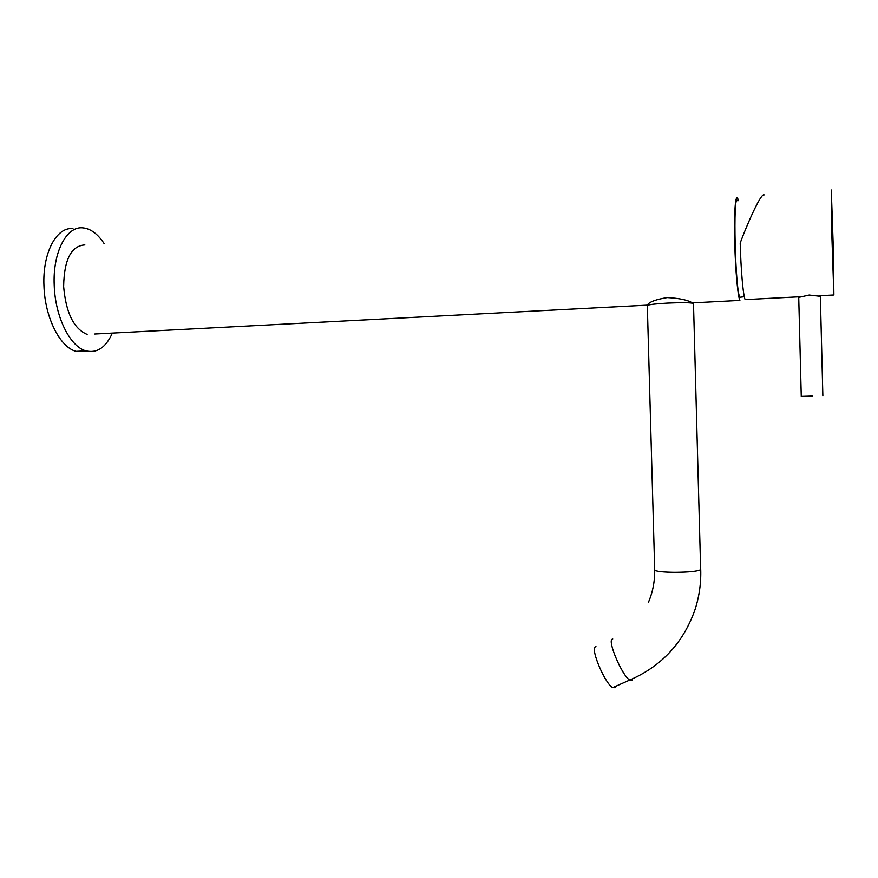 <?xml version="1.0" encoding="UTF-8"?>
<svg xmlns="http://www.w3.org/2000/svg" width="878" height="878" viewBox="0 0 878 878"><rect width="100%" height="100%" fill="white"/><g stroke="black" fill="none" stroke-linecap="round" stroke-linejoin="round"><path stroke-width="1.32" d="M693.532 303.525L693.411 303.404C690.481 302.559 681.822 302.449 667.445 303.097C655.866 303.766 649.16 304.534 647.316 305.423L647.327 305.731M647.305 305.149L647.316 305.423C649.16 304.534 655.866 303.766 667.445 303.097C683.764 302.405 692.446 302.592 693.499 303.667L692.358 302.877C687.792 300.035 679.429 298.268 667.291 297.576C655.679 299.475 649.018 301.999 647.305 305.149L94.736 334.013M738.486 200.667L737.322 197.385C735.062 197.462 734.206 212.97 734.776 243.897C735.457 270.775 737.871 296.83 739.891 300.408L692.358 302.877M84.848 244.918C71.173 245.851 64.105 259.723 63.633 286.524C65.927 312.798 73.752 328.767 87.12 334.408M615.708 686.322L615.171 687.737L612.679 687.672C605.172 683.83 590.598 649.665 595.229 646.954L595.975 646.614M104.076 243.513C97.699 233.888 90.643 228.675 82.894 227.874C66.607 225.865 52.658 252.304 54.216 285.174C55.105 316.914 70.185 346.909 86.022 350.882C97.074 353.45 105.854 347.523 112.351 333.102M72.951 228.642C56.488 226.656 42.396 253.04 43.955 285.833C44.844 317.496 60.077 347.403 76.079 351.365L86.812 351.101M737.454 200.678C732.768 192.019 735.226 291.002 739.858 297.269L741.01 297.181M812.315 396.055L801.263 396.384L812.315 396.055M820.348 296.314L809.187 295.041L798.728 297.39L801.263 396.384M831.916 237.181L833.88 294.986L833.31 248.408L831.29 189.999L831.916 237.181M764.178 194.894C760.919 192.436 746.113 226.82 740.209 243.008C740.878 269.941 743.216 296.051 745.148 299.617L799.825 296.764M693.499 303.667L700.655 569.701C697.801 571.326 689.208 572.204 674.875 572.335C663.329 572.204 656.612 571.501 654.714 570.228L654.703 569.712M632.577 678.837L632.105 680.187L629.713 680.077C622.425 676.115 607.653 641.873 612.043 639.283L612.734 638.965M700.732 569.602C701.127 583.201 699.25 596.458 695.113 609.376C683.446 642.663 661.65 666.226 629.713 680.077L612.679 687.672M647.316 305.423L654.714 570.228C654.812 581.741 652.661 592.573 648.26 602.714M86.022 350.882L76.079 351.365M744.303 296.72L739.858 297.269M822.851 395.682L820.348 296.281M833.88 294.986L818.954 295.765"/></g></svg>
